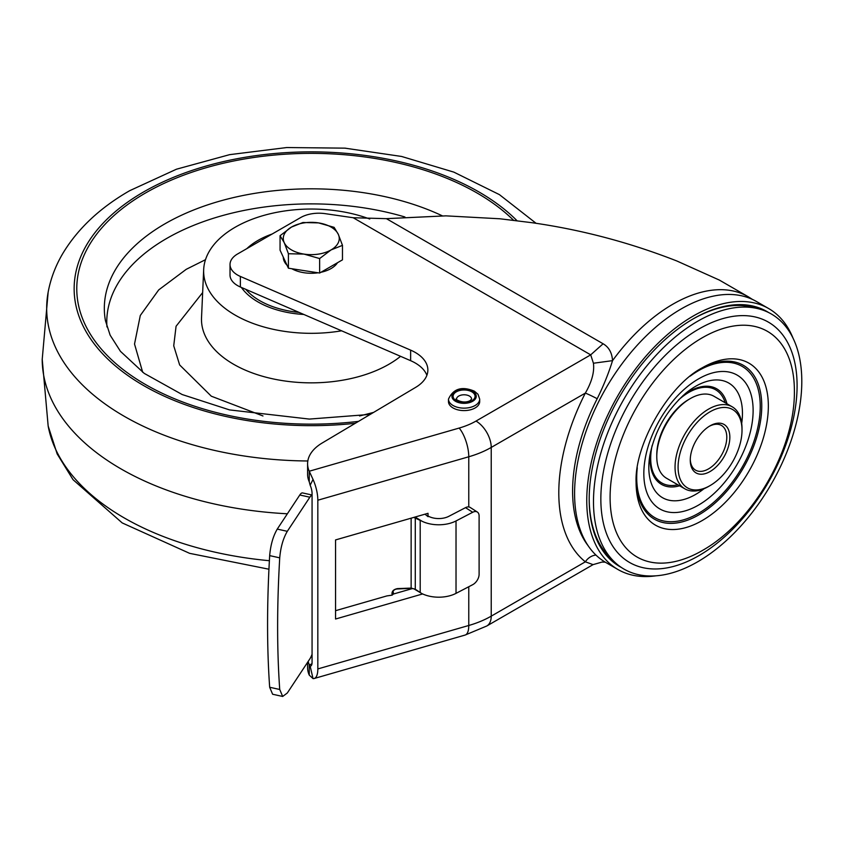 <?xml version="1.0" encoding="UTF-8"?>
<svg xmlns="http://www.w3.org/2000/svg" width="844" height="844" viewBox="0 0 844 844"><rect width="100%" height="100%" fill="white"/><g stroke="black" fill="none" stroke-linecap="round" stroke-linejoin="round"><path stroke-width="1.27" d="M205.493 259.688L186.25 269.31L158.714 289.893L140.294 315.487L134.523 344.036L142.689 372.267M341.588 330.806A107.631 62.139 180 0 1 203.678 269.584A107.631 62.139 180 0 1 235.159 227.247A107.631 62.139 180 0 1 369.767 219.029M303.851 314.464A75.338 43.498 180 0 1 257.99 301.941A75.338 43.498 180 0 1 241.384 287.435M246.87 248.6A75.338 43.498 180 0 1 272.158 234.01M337.526 262.695A27.979 16.152 180 0 1 331.059 268.55A27.979 16.152 180 0 1 320.92 272.285M318.072 272.791A27.979 16.152 180 0 1 291.802 268.73M287.013 265.185A27.979 16.152 180 0 1 283.289 257.135M342.474 245.361L338.296 234.315A27.979 16.152 0 0 1 331.059 249.919A27.979 16.152 180 0 1 304.019 254.097L319.633 258.549L331.059 249.919L342.474 245.361L342.474 259.846L319.633 273.034L288.416 268.202L280.06 250.183L280.06 235.708L284.238 242.671A27.979 16.152 180 0 1 291.475 227.068A27.979 16.152 180 0 1 318.504 222.89A27.979 16.152 180 0 1 338.296 234.315L334.118 227.342L318.504 222.89L302.901 222.51L291.475 227.068L280.06 235.708M304.019 254.097A27.979 16.152 180 0 1 284.238 242.671L288.416 253.727L304.019 254.097M288.416 268.202L288.416 253.727M319.633 273.034L319.633 258.549M593.49 501.663A147.299 85.044 -60 0 1 650.397 361.633A147.299 85.044 -60 0 1 758.925 308.904A147.299 85.044 -60 0 1 801.8 381.393A147.299 85.044 -60 0 1 729.87 537.301A147.299 85.044 -60 0 1 613.43 560.922A147.299 85.044 -60 0 1 593.49 501.663M758.925 308.904L752.711 307.269A145.59 84.052 120 0 0 692.312 319.391M589.196 497.992A145.59 84.052 120 0 0 608.904 556.354L613.43 560.922M732.202 406.797L713.94 396.258A47.359 27.346 120 0 0 690.265 398.6L688.736 399.486A45.207 26.101 120 0 0 656.78 454.842L656.78 456.604A47.359 27.346 120 0 0 666.581 478.284L684.853 488.824A47.359 27.346 -60 0 1 675.042 467.143A47.359 27.346 -60 0 1 695.709 419.489A47.359 27.346 -60 0 1 732.202 406.797A47.359 27.346 -60 0 1 742.013 428.478L742.013 430.24A45.207 26.101 -60 0 1 710.047 485.606A45.207 26.101 -60 0 1 678.08 467.143A45.207 26.101 -60 0 1 710.047 411.788A45.207 26.101 -60 0 1 742.013 430.24M690.265 398.6A47.359 27.346 120 0 0 656.78 456.604M710.047 485.606L708.527 486.482A47.359 27.346 -60 0 1 684.853 488.824M690.265 460.117A27.979 16.152 120 0 0 710.047 471.543A27.979 16.152 120 0 0 729.838 437.266A27.979 16.152 120 0 0 710.047 425.84A27.979 16.152 120 0 0 690.265 460.117M690.276 459.21A25.826 14.918 120 0 0 695.614 470.182A25.826 14.918 120 0 0 715.512 463.261A25.826 14.918 120 0 0 726.789 437.266A25.826 14.918 120 0 0 721.441 425.439A25.826 14.918 120 0 0 709.276 426.315M768.641 308.535L756.467 301.508A150.675 86.995 120 0 0 681.129 308.967A150.675 86.995 120 0 0 582.698 441.75A150.675 86.995 120 0 0 605.792 562.484L617.966 569.521A150.675 86.995 -60 0 1 594.872 448.776A150.675 86.995 -60 0 1 693.304 315.994A150.675 86.995 -60 0 1 768.641 308.535A150.675 86.995 -60 0 1 793.065 338.233M655.894 575.819A150.675 86.995 -60 0 1 617.966 569.521M768.525 312.48A147.236 85.001 120 0 0 757.173 307.216A147.236 85.001 120 0 0 693.304 318.81A147.236 85.001 120 0 0 599.799 440.157A147.236 85.001 120 0 0 611.088 560.237A147.236 85.001 120 0 0 621.321 567.442M754.599 306.467A146.096 84.347 -60 0 1 761.277 309.579M615.192 562.621A146.096 84.347 -60 0 1 609.157 558.39M453.049 407.958A15.603 9.01 180 0 1 448.481 401.586L448.481 399.128A15.603 9.01 0 0 0 453.049 405.5A15.603 9.01 0 0 0 470.055 407.452A15.603 9.01 0 0 0 479.687 399.128L479.687 401.586A15.603 9.01 0 0 1 470.055 409.91A15.603 9.01 0 0 1 453.049 407.958M424.996 514.186L428.013 516.655L428.826 516.423A15.065 8.704 0 0 0 448.818 516.328L465.508 507.655L472.714 512.266A8.609 5.222 -57.3 0 1 477.356 512.055A8.609 5.222 -57.3 0 1 479.107 515.979L479.107 574.321A8.609 5.222 -57.3 0 1 472.714 584.681L456.024 593.364A25.826 14.918 0 0 1 422.021 593.649L413.929 588.848L410.922 588.31M386.594 218.638L445.864 215.853L499.986 218.786L531.625 222.658C581.02 229.642 629.413 242.407 676.804 260.965L719.341 280.071M588.247 545.889A149.135 86.099 -60 0 1 572.601 491.102A149.135 86.099 -60 0 1 597.193 398.727C603.587 385.74 608.703 373.048 612.544 360.641C612.016 352.729 608.862 347.106 603.101 343.772L386.394 218.659L353.203 217.741L325.193 213.659A25.826 14.918 180 0 0 300.612 217.583L237.586 253.97A25.826 14.918 180 0 0 230.022 264.51L230.022 275.06A25.826 14.918 0 0 0 240.361 286.992L410.638 360.683A43.055 24.856 180 0 1 426.885 375.295M312.069 654.237A12.913 3.756 -77.6 0 1 309.853 658.9L287.308 693.008L282.677 696.458L279.723 689.474C276.927 649.817 276.927 605.939 279.723 557.842L279.723 557.842C280.651 547.186 283.183 538.345 287.308 531.319L309.853 497.211A12.913 3.756 -77.6 0 1 312.069 495.154M287.308 531.319L277.254 529.104C273.129 536.13 270.597 544.96 269.669 555.616C266.873 603.713 266.873 647.601 269.669 687.259L272.623 694.243L282.677 696.458M269.669 687.259L279.723 689.474M277.254 529.104L299.789 494.995L309.853 497.211M312.069 495.017L302.574 492.928A12.913 3.756 102.4 0 0 299.789 494.995M445.864 215.864L386.394 218.659M595.959 555.088A12.913 10.508 -51.3 0 0 585.346 561.819L593.068 564.636L486.766 626.005L465.118 635.057A21.522 7.839 -106.1 0 0 468.768 625.488A86.099 49.712 0 0 0 491.229 616.152A21.522 12.428 60 0 1 486.766 626.005M313.029 479.434L309.242 471.226A51.663 29.825 180 0 1 307.596 463.767L307.596 474.317A51.663 29.825 -0 0 0 309.242 481.766L310.149 485.226L313.029 479.434A21.522 7.839 73.9 0 1 317.829 500.218L317.829 668.933A21.522 7.839 73.9 0 1 314.179 678.502A21.522 7.839 73.9 0 1 313.029 678.597L309.242 675.105L309.242 664.882M597.193 398.727A12.913 0.928 27.1 0 0 585.346 393.093L491.229 447.436A21.522 12.428 60 0 0 476.005 421.072L590.694 354.86L593.427 363.236C594.535 371.877 591.834 381.826 585.346 393.093A160.951 92.924 120 0 0 585.346 561.819L491.229 616.152L491.229 447.436A86.099 49.712 180 0 1 468.768 456.773A21.522 7.839 -106.1 0 0 459.157 428.066L309.242 471.226L309.242 481.291M310.149 485.226A8.609 3.133 -106.1 0 1 312.069 493.54L312.069 662.266A8.609 3.133 -106.1 0 1 310.603 666.095A8.609 3.133 -106.1 0 1 310.149 666.127L309.242 664.555A51.663 29.825 180 0 1 308.155 661.464M309.242 665.03L311.963 663.774M307.596 662.308L307.596 667.646A51.663 29.825 0 0 0 309.242 675.105M413.824 517.404L420.196 520.389M472.714 512.266L456.024 520.948A25.826 14.918 180 0 1 422.032 521.244L415.438 517.203A0.865 0.538 117.5 0 0 415.28 517.826L415.28 589.228L411.133 588.089L411.133 518.174M428.013 516.655L428.013 513.31L335.553 539.928L335.553 619.021L422.654 593.944M420.196 592.52L415.28 589.228L411.133 588.089L397.482 588.606C393.135 589.492 391.384 591.665 392.196 595.136L392.776 594.218L412.473 588.542M307.596 463.767A51.663 29.825 180 0 1 322.176 443.005L415.712 387.333A43.055 24.856 0 0 0 427.866 370.02A43.055 24.856 0 0 0 410.638 350.133L240.361 276.442A25.826 14.918 180 0 1 230.022 264.51M718.94 279.839L748.206 296.74A150.675 86.995 -60 0 0 672.868 304.199A150.675 86.995 -60 0 0 612.544 360.641L593.427 363.236M335.553 610.687L386.879 595.917L392.196 595.136M477.356 512.055L470.161 507.434A8.609 5.222 122.7 0 0 465.508 507.655M410.817 588.321L397.302 588.985C394.053 589.239 392.513 590.958 392.692 594.123L392.903 594.524M393.388 594.039L393.388 593.068A3.439 2.722 156.5 0 0 392.871 591.644M355.313 423.277A237.122 136.897 180 0 1 101.618 352.718A237.122 136.897 180 0 1 143.596 191.957A237.122 136.897 180 0 1 516.982 220.674M358.531 421.367A234.495 135.388 180 0 1 104.825 352.971A234.495 135.388 180 0 1 145.453 193.023A234.495 135.388 180 0 1 513.532 220.252M370.242 414.393L309.347 419.078L229.557 409.91L182.167 394.538L144.24 373.396L120.449 351.336L110.142 335.163L105.437 320.667A206.938 119.479 180 0 1 164.939 223.818A206.938 119.479 180 0 1 442.319 215.832M307.828 460.982A264.583 152.753 180 0 1 48.161 292.098L42.2 359.555A269.067 155.349 0 0 0 121.008 468.905A269.067 155.349 0 0 0 287.371 513.785M42.2 359.059L48.161 426.02A264.583 152.753 0 0 0 124.184 517.899A264.583 152.753 0 0 0 269.373 560.711M404.93 216.992A204.491 118.065 0 0 0 166.669 238.462A204.491 118.065 0 0 0 106.956 326.923M373.586 412.41L359.565 415.965M262.969 415.965L211.306 396.195L179.645 364.946L173.727 345.808L176.069 326.259L202.655 292.573M203.678 269.584L201.526 317.84A109.783 63.384 0 0 0 267.959 377.711A109.783 63.384 0 0 0 388.894 364.281A109.783 63.384 0 0 0 400.573 356.326M245.815 289.355A72.753 42.01 0 0 0 299.124 312.417M741.697 423.414A66.212 38.233 120 0 0 742.456 413.338A66.212 38.233 120 0 0 685.56 393.388C666.844 410.026 654.965 430.609 649.912 455.138A66.212 38.233 120 0 0 648.814 467.397A66.212 38.233 120 0 0 703.98 488.75M679.599 485.796A55.198 31.872 -60 0 1 650.07 459.125A55.198 31.872 -60 0 1 650.534 451.878M643.835 473.568A77.279 44.616 120 0 0 698.484 505.113A77.279 44.616 120 0 0 753.122 410.469A77.279 44.616 120 0 0 698.484 378.914A77.279 44.616 120 0 0 643.835 473.568M636.091 482.346A93.515 53.995 120 0 0 702.219 520.526A93.515 53.995 120 0 0 768.346 405.996A93.515 53.995 120 0 0 702.219 367.815C668.807 385.117 634.371 444.767 636.091 482.346M700.594 368.786A88.863 51.305 -60 0 1 761.763 405.996A88.863 51.305 -60 0 1 699.76 514.334A88.863 51.305 -60 0 1 636.112 480.458M610.096 497.39A130.314 75.243 120 0 0 702.546 550.415C753.186 521.75 794.879 449.546 794.394 391.331A130.314 75.243 120 0 0 794.394 390.983A130.314 75.243 -60 0 0 702.24 337.779A130.314 75.243 -60 0 0 610.096 497.39M797.095 385.645A138.775 80.117 -60 0 1 698.969 555.605A138.775 80.117 -60 0 1 600.844 498.952A138.775 80.117 -60 0 1 698.969 328.991A138.775 80.117 -60 0 1 797.095 385.645M690.223 376.107A87.333 50.429 -60 0 1 760.233 406.354A87.333 50.429 -60 0 1 698.484 513.321A87.333 50.429 -60 0 1 636.724 477.672A87.333 50.429 -60 0 1 637.283 467.808M683.049 395.562A55.198 31.872 -60 0 1 726.948 403.77M677.837 484.783A53.816 31.07 -60 0 1 650.692 458.355A53.816 31.07 -60 0 1 652.127 445.569M678.386 400.088A53.816 31.07 -60 0 1 725.196 402.757M455.486 401.28A12.164 7.026 0 0 0 472.682 401.28A12.164 7.026 0 0 0 472.682 391.352A12.164 7.026 0 0 0 455.486 391.352A12.164 7.026 0 0 0 455.486 401.28M471.849 400.794A10.983 6.341 180 0 1 456.319 400.794A10.983 6.341 180 0 1 456.319 391.838A10.983 6.341 180 0 1 471.849 391.838A10.983 6.341 180 0 1 471.849 400.794M456.551 399.128A7.533 4.347 180 0 1 458.756 396.058A7.533 4.347 180 0 1 466.964 395.108A7.533 4.347 180 0 1 471.617 399.128L470.119 400.626C462.48 404.772 453.555 397.988 456.551 399.128M269.669 555.616L279.723 557.842M317.829 668.933L468.768 625.488L468.768 586.738M468.768 506.938L468.768 456.773L317.829 500.218M476.005 421.072A64.577 37.284 180 0 1 459.157 428.066M310.149 666.127L313.029 678.597M456.024 520.948L456.024 593.364M420.196 520.315L420.196 592.583M240.361 276.442L240.361 286.992M410.638 360.683L410.638 350.133M353.203 217.741L590.694 354.86L603.101 343.772M536.109 223.322L499.395 194.616L453.85 172.123L401.575 156.457L344.943 148.154L286.696 147.542L229.631 154.652L176.491 169.201L129.754 190.66C99.972 207.74 77.574 228.808 62.572 253.875C55.461 266.018 50.661 278.763 48.161 292.098M48.161 426.02L57.16 453.924L73.059 479.708L122.211 522.921L189.636 553.347L268.941 569.215M267.137 236.911L251.111 246.153M479.687 399.128L478.01 394.296L474.402 391.183C461.921 385.972 453.281 388.63 448.481 399.128M465.118 635.057L314.179 678.502M593.068 564.636L601.972 562.072L605.222 562.146M752.458 299.43L748.206 296.74"/></g></svg>
